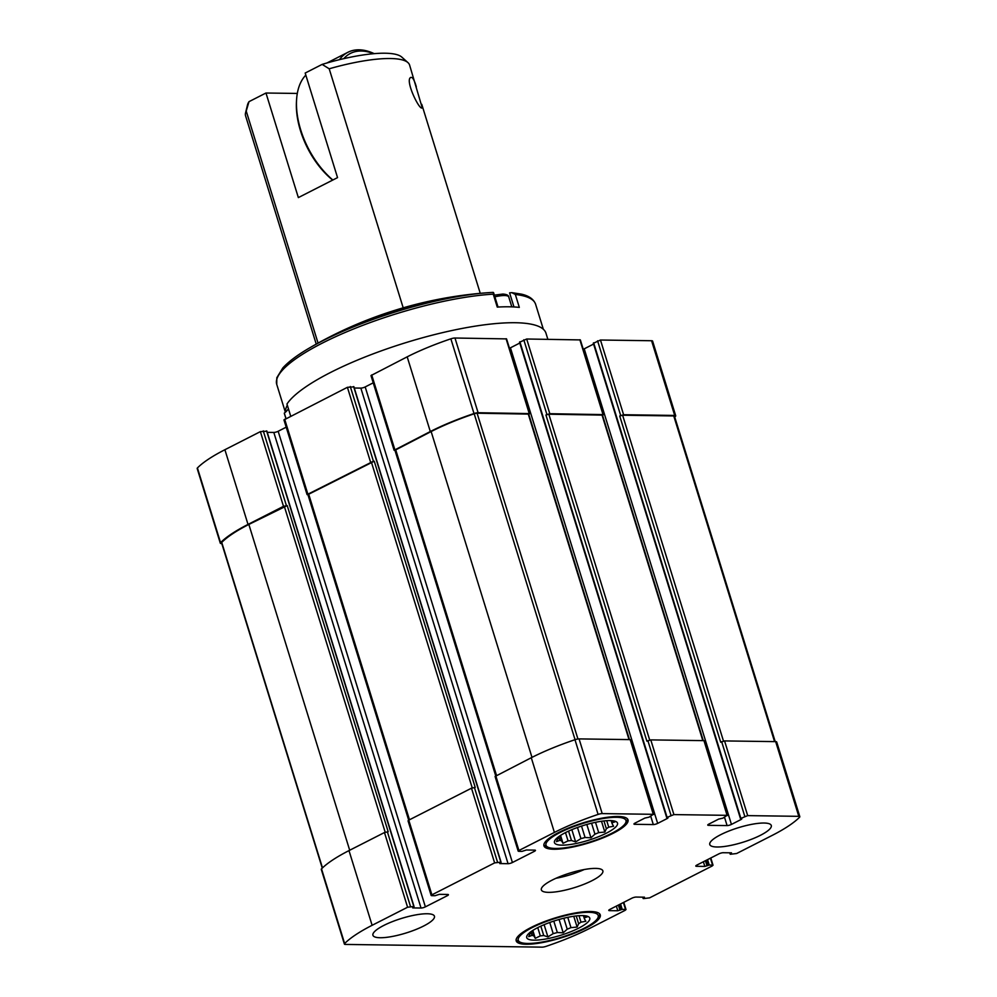 <?xml version="1.0" encoding="UTF-8"?>
<svg xmlns="http://www.w3.org/2000/svg" width="997" height="997" viewBox="0 0 997 997"><rect width="100%" height="100%" fill="white"/><g stroke="black" fill="none" stroke-linecap="round" stroke-linejoin="round"><path stroke-width="1.5" d="M583.444 915.682L584.379 918.736A28.439 6.73 162.8 0 0 584.728 917.564L584.217 915.919M576.229 915.944L578.634 923.733A28.439 6.73 162.8 0 0 580.989 922.163L578.995 915.695M563.828 918.237L567.218 929.179A28.439 6.73 162.8 0 0 570.969 927.634L567.779 917.34M549.746 922.499L553.185 933.628A28.439 6.73 162.8 0 0 557.323 932.519L553.796 921.103M537.757 927.621L540.312 935.884A28.439 6.73 162.8 0 0 543.726 935.51L540.823 926.138M530.915 931.721L532.037 935.348A28.439 6.73 162.8 0 0 533.819 935.797L532.261 930.787M530.541 932.008L530.591 932.145A28.439 6.73 162.8 0 0 530.242 933.317L528.709 936.657L532.037 935.348M537.807 927.596A33.001 7.814 162.8 0 0 528.697 933.578A33.001 7.814 162.8 0 0 560.551 935.348A33.001 7.814 162.8 0 0 585.837 915.882A33.001 7.814 162.8 0 0 537.807 927.596M530.591 932.145L529.968 932.332M540.312 935.884L535.277 938.339L533.819 935.797M553.185 933.628L547.901 936.918L543.726 935.51M567.218 929.179L563.205 932.793L557.323 932.519M578.634 923.733L577.101 927.073L570.969 927.634M584.379 918.736L585.837 921.265L580.989 922.163M582.933 915.533L587.108 916.953L584.728 917.564M611.173 820.668L612.121 823.721A28.439 6.73 162.8 0 0 612.457 822.55L611.946 820.905M603.958 820.93L606.363 828.719A28.439 6.73 162.8 0 0 608.731 827.149L606.724 820.681M591.557 823.21L594.947 834.165A28.439 6.73 162.8 0 0 598.698 832.62L595.508 822.313M577.475 827.485L580.927 838.614A28.439 6.73 162.8 0 0 585.065 837.505L581.525 826.089M565.486 832.607L568.053 840.87A28.439 6.73 162.8 0 0 571.468 840.496L568.564 831.124M558.656 836.707L559.778 840.334A28.439 6.73 162.8 0 0 561.548 840.783L560.002 835.773M558.283 836.994L558.32 837.131A28.439 6.73 162.8 0 0 557.984 838.303L556.451 841.642L559.778 840.334M565.536 832.582A33.001 7.814 162.8 0 0 556.426 838.564A33.001 7.814 162.8 0 0 588.292 840.334A33.001 7.814 162.8 0 0 613.579 820.867A33.001 7.814 162.8 0 0 565.536 832.582M568.053 840.87L563.006 843.325L561.548 840.783M580.927 838.614L575.63 841.904L571.468 840.496M594.947 834.165L590.947 837.779L585.065 837.505M606.363 828.719L604.83 832.059L598.698 832.62M612.121 823.721L613.579 826.251L608.731 827.149M610.663 820.519L614.837 821.939L612.457 822.55M221.795 543.552L221.334 543.539A4.561 1.084 -17.2 0 1 220.3 543.191L197.182 468.49A4.561 1.084 -17.2 0 1 197.418 467.954A97.12 23.006 -17.2 0 1 224.898 449.722L260.367 431.639L266.685 431.19M267.258 432.349L273.814 432.449A3.215 0.76 -17.2 0 0 278.163 431.277L286.201 427.177M307.961 494.786L307.076 494.612L283.958 419.911L347.405 387.31L353.711 386.861M354.284 388.02L360.852 388.107A3.215 0.76 -17.2 0 0 365.189 386.936L373.227 382.836M394.986 450.445L394.102 450.27L370.984 375.57L407.187 356.839A97.12 23.006 -17.2 0 1 450.868 338.83A4.561 1.084 -17.2 0 1 454.981 338.02L506.563 338.893L529.681 413.593L528.784 414.328M657.659 823.397A3.215 0.76 -17.2 0 1 653.309 824.569L634.69 824.307A3.215 0.76 -17.2 0 1 633.967 824.07A3.215 0.76 -17.2 0 1 635.052 823.086L644.847 818.088L649.134 817.129L653.297 814.312L602.2 813.602A4.561 1.084 -17.2 0 0 598.088 814.412A97.12 23.006 -17.2 0 0 554.407 832.433L518.926 850.503L518.689 851.326L522.004 851.376L526.416 849.992L534.728 850.117A3.215 0.76 -17.2 0 1 535.451 850.354A3.215 0.76 -17.2 0 1 534.367 851.338L512.408 862.517A3.215 0.76 -17.2 0 1 508.071 863.689L499.759 863.576L500.843 862.156L494.624 862.891L431.9 894.845L431.651 895.667L434.979 895.717L439.39 894.334L447.69 894.446A3.215 0.76 -17.2 0 1 448.413 894.695A3.215 0.76 -17.2 0 1 447.341 895.68L425.383 906.859A3.215 0.76 -17.2 0 1 421.033 908.03L412.733 907.918L413.817 906.497L407.586 907.233L372.118 925.303A97.12 23.006 -17.2 0 0 344.638 943.548A4.561 1.084 -17.2 0 0 344.401 944.084A4.561 1.084 -17.2 0 0 345.423 944.433L542.019 947.15A4.561 1.084 -17.2 0 0 546.132 946.34A97.12 23.006 -17.2 0 0 589.813 928.319L625.293 910.249L625.53 909.426L622.215 909.389L617.804 910.76L609.491 910.647A3.215 0.76 -17.2 0 1 608.768 910.398A3.215 0.76 -17.2 0 1 609.852 909.414L631.811 898.235A3.215 0.76 -17.2 0 1 636.148 897.063L644.461 897.175L643.377 898.596L649.595 897.861L712.319 865.907L712.568 865.084L709.241 865.047L704.829 866.418L696.529 866.306A3.215 0.76 -17.2 0 1 695.794 866.057A3.215 0.76 -17.2 0 1 696.878 865.072L718.837 853.893A3.215 0.76 -17.2 0 1 723.186 852.722L731.486 852.834L730.402 854.255L736.633 853.519L772.102 835.449A97.12 23.006 -17.2 0 0 799.582 817.204A4.561 1.084 -17.2 0 0 799.818 816.68A4.561 1.084 -17.2 0 0 798.796 816.331L747.688 815.621L740.871 818.4L741.78 818.936L741.245 819.422L731.437 824.419A3.215 0.76 -17.2 0 1 727.1 825.591L708.481 825.329A3.215 0.76 -17.2 0 1 707.758 825.092A3.215 0.76 -17.2 0 1 708.842 824.108L718.638 819.11L722.925 818.151L727.087 815.334L673.91 814.599L667.093 817.378L667.99 817.914L667.454 818.4L657.659 823.397L510.439 347.816A3.215 0.76 -17.2 0 1 509.455 348.24M510.439 347.816L519.798 343.043M519.749 342.195L526.69 339.005L580.354 339.915L603.472 414.615L602.574 415.35M731.437 824.419L584.217 348.838A3.215 0.76 -17.2 0 1 583.245 349.262M584.217 348.838L593.589 344.065M593.539 343.217L600.468 340.027L651.577 340.737A4.561 1.084 -17.2 0 1 652.599 341.086L675.717 415.786A4.561 1.084 -17.2 0 1 675.48 416.322A97.12 23.006 -17.2 0 1 674.732 417.058M547.852 339.304L545.97 333.197A136.826 32.403 162.8 0 0 423.924 337.385A136.826 32.403 162.8 0 0 286.962 404.047L290.713 416.185M285.94 418.615L284.544 414.129A136.826 32.403 162.8 0 1 284.307 413.119L286.002 418.59M494.624 862.891L471.494 788.191L408.77 820.145L408.047 820.805L431.178 895.505M407.586 907.233L384.468 832.532L348.987 850.603A97.12 23.006 -17.2 0 0 321.52 868.848A4.561 1.084 -17.2 0 0 321.283 869.384L344.401 944.084M727.087 815.334L703.957 740.634L650.779 739.899L646.903 741.182L545.932 414.989L549.808 413.705L526.69 339.005M653.297 814.312L630.179 739.612L579.07 738.902A4.561 1.084 -17.2 0 0 574.97 739.712A97.12 23.006 -17.2 0 0 531.276 757.732L495.085 776.464L518.203 851.164M585.501 928.257A44.005 10.419 -17.2 0 1 541.944 942.651A44.005 10.419 -17.2 0 1 516.209 940.894A44.005 10.419 -17.2 0 1 530.99 927.509A44.005 10.419 -17.2 0 1 574.546 913.115A44.005 10.419 -17.2 0 1 600.269 914.872A44.005 10.419 -17.2 0 1 585.501 928.257M760.474 835.287A32.191 7.627 -17.2 0 1 728.608 845.817A32.191 7.627 -17.2 0 1 709.777 844.534A32.191 7.627 -17.2 0 1 720.594 834.738A32.191 7.627 -17.2 0 1 752.461 824.207A32.191 7.627 -17.2 0 1 771.292 825.491A32.191 7.627 -17.2 0 1 760.474 835.287M613.23 833.243A44.005 10.419 -17.2 0 1 569.673 847.637A44.005 10.419 -17.2 0 1 543.951 845.88A44.005 10.419 -17.2 0 1 558.719 832.495A44.005 10.419 -17.2 0 1 602.275 818.101A44.005 10.419 -17.2 0 1 628.01 819.858A44.005 10.419 -17.2 0 1 613.23 833.243M423.625 926.026A32.191 7.627 -17.2 0 1 391.759 936.557A32.191 7.627 -17.2 0 1 372.928 935.261A32.191 7.627 -17.2 0 1 383.745 925.465A32.191 7.627 -17.2 0 1 415.612 914.934A32.191 7.627 -17.2 0 1 434.443 916.231A32.191 7.627 -17.2 0 1 423.625 926.026M592.056 880.65A32.191 7.627 -17.2 0 1 560.177 891.181A32.191 7.627 -17.2 0 1 541.359 889.897A32.191 7.627 -17.2 0 1 552.164 880.102A32.191 7.627 -17.2 0 1 584.043 869.571A32.191 7.627 -17.2 0 1 602.861 870.855A32.191 7.627 -17.2 0 1 592.056 880.65M384.468 832.532L388.194 831.76L287.223 505.579L248.851 524.434A96.048 22.744 -17.2 0 0 221.733 542.418A3.215 0.76 -17.2 0 0 221.558 542.792L322.268 868.113M675.717 415.786A4.561 1.084 -17.2 0 0 674.695 415.437L623.599 414.727L619.723 416.011L720.694 742.204L724.57 740.921L775.666 741.631A4.561 1.084 -17.2 0 1 776.7 741.98L799.818 816.68M703.957 740.634L727.573 815.496M630.179 739.612L653.783 814.474M471.494 788.191L475.22 787.418L374.249 461.237L373.426 461.225L350.296 386.524M220.3 543.191A4.561 1.084 -17.2 0 1 220.549 542.655A97.12 23.006 -17.2 0 1 248.016 524.422L283.497 506.339L287.223 505.579M619.723 416.011L622.614 415.226L673.748 415.936A3.215 0.76 -17.2 0 1 674.471 416.185L775.205 741.618M549.808 413.705L603.472 414.615M545.932 414.989L548.836 414.204L602.487 415.113L703.259 740.621M394.102 450.27L430.305 431.539A97.12 23.006 -17.2 0 1 473.999 413.531A4.561 1.084 -17.2 0 1 478.099 412.721L529.681 413.593M495.721 775.853L394.937 450.283L431.14 431.551A96.048 22.744 -17.2 0 1 474.198 413.792A3.215 0.76 -17.2 0 1 477.102 413.219L528.709 414.091L629.468 739.6M307.076 494.612L373.426 461.225M408.695 820.195L307.911 494.624L374.249 461.237M556.014 878.27A32.191 7.627 162.8 0 0 584.205 869.546M284.307 413.119A44.005 10.419 162.8 0 0 288.407 408.733M543.851 844.82A44.005 10.419 162.8 0 0 545.347 845.917L547.914 847.176A41.849 9.908 162.8 0 0 588.903 842.34A41.849 9.908 162.8 0 0 625.468 823.173A41.849 9.908 162.8 0 0 605.902 818.101A41.849 9.908 162.8 0 0 560.052 832.507A41.849 9.908 162.8 0 0 547.914 847.176M625.468 823.173L626.876 820.681A44.005 10.419 162.8 0 0 627.487 818.923M516.11 939.835A44.005 10.419 162.8 0 0 517.617 940.944L520.185 942.19A41.849 9.908 162.8 0 0 561.174 937.354A41.849 9.908 162.8 0 0 597.726 918.187A41.849 9.908 162.8 0 0 578.173 913.115A41.849 9.908 162.8 0 0 532.323 927.522A41.849 9.908 162.8 0 0 520.185 942.19M597.726 918.187L599.135 915.695A44.005 10.419 162.8 0 0 599.758 913.937M560.563 835.411L563.006 843.325M571.854 829.678L575.63 841.904M586.822 824.469L590.947 837.779M601.49 821.254L604.83 832.059M532.822 930.425L535.277 938.339M544.113 924.693L547.901 936.918M559.093 919.483L563.205 932.793M573.749 916.268L577.101 927.073M246.222 111.066A85.854 20.339 162.8 0 0 245.549 112.885L247.518 104.859A81.555 19.317 162.8 0 1 249.001 101.657L246.222 111.066L318.055 343.105M245.549 112.885A85.854 20.339 162.8 0 0 245.586 115.864L316.236 344.115M416.31 86.764C414.852 81.779 413.431 78.713 412.06 77.579L410.914 77.392C404.284 79.473 419.837 111.502 422.217 107.763L409.605 65.092A85.854 20.339 162.8 0 0 407.947 62.612A85.854 20.339 162.8 0 0 329.197 68.793L403.199 307.836M249.001 101.657L265.975 93.02L298.352 197.593L337.547 177.616L305.182 73.043L322.143 64.394A81.555 19.317 162.8 0 1 401.791 57.103L407.947 62.612M329.197 68.793L322.143 64.394M265.975 93.02L297.305 93.444M332.674 180.108A64.93 37.163 -117 0 1 296.47 101.594L296.57 99.825A67.073 38.397 63 0 0 332.873 180.008M373.576 53.713A64.93 37.163 63 0 0 343.753 58.661M305.817 75.124A67.073 38.397 63 0 0 296.57 99.825M374.187 53.651A67.073 38.397 63 0 0 347.866 52.305A67.073 38.397 63 0 0 339.441 59.683M287.323 405.218A135.48 32.091 162.8 0 0 285.516 412.11M493.577 292.644L493.266 294.165L497.254 307.088A135.48 32.091 -17.2 0 1 519.325 307.388L515.337 294.476L511.797 292.644L509.604 292.856L513.966 306.951M515.337 294.476A135.48 32.091 162.8 0 1 535.601 304.247C533.694 299.175 528.921 295.797 521.281 294.115L511.797 292.644M431.9 894.845L408.77 820.145M372.118 925.303L348.987 850.603M673.91 814.599L650.779 739.899M602.2 813.602L579.07 738.902M602.986 414.44L579.868 339.74M529.208 413.419L506.077 338.718M478.099 412.721L454.981 338.02M370.523 461.997L347.405 387.31M307.799 493.964L284.681 419.263M283.497 506.339L260.367 431.639M248.016 524.422L224.898 449.722M702.823 740.621L602.014 414.939M649.695 740.036L548.836 414.204M629.032 739.6L528.223 413.917M577.936 738.989L477.102 413.219M472.229 787.879L371.358 462.01M409.48 819.783L308.634 493.976M385.191 832.221L284.319 506.351M349.698 850.242L248.851 524.434M344.638 943.548L321.52 868.848M518.926 850.503L495.796 775.803M554.407 832.433L531.276 757.732M598.088 814.412L574.97 739.712M747.688 815.621L724.57 740.921M798.796 816.331L775.666 741.631M322.492 867.901L221.733 542.418M774.557 741.606L673.748 415.936M723.486 741.058L622.614 415.226M575.07 739.687L474.198 413.792M531.987 757.371L431.14 431.551M496.518 775.442L395.659 449.635M220.549 542.655L197.418 467.954M674.695 415.437L651.577 340.737M623.599 414.727L600.468 340.027M473.999 413.531L450.868 338.83M430.305 431.539L407.187 356.839M394.824 449.622L371.707 374.922M413.817 906.497L266.598 430.916M286.388 505.566L263.27 430.866M410.49 906.447L387.359 831.747M421.033 908.03L273.814 432.449M425.383 906.859L278.163 431.277M447.341 895.68L446.955 894.446M500.843 862.156L353.623 386.574M497.515 862.106L474.398 787.406M508.071 863.689L360.852 388.107M512.408 862.517L365.189 386.936M534.367 851.338L533.981 850.105M634.69 824.307L634.428 823.46M653.309 824.569L650.754 816.306M667.093 817.378L519.873 341.784M546.917 414.49L523.786 339.79M671.006 815.372L647.888 740.684M708.481 825.329L708.219 824.469M727.1 825.591L724.532 817.328M740.871 818.4L593.651 342.806M620.695 415.512L597.577 340.812M744.796 816.393L721.666 741.693M730.527 853.843L730.203 852.821M696.529 866.306L696.255 865.446M704.829 866.418L703.396 861.757M707.01 865.832L705.427 860.723M707.795 865.433L706.212 860.324M709.241 865.047L707.558 859.638M712.568 865.084L710.425 858.18M622.215 909.389L620.533 903.967M625.53 909.426L623.399 902.522M620.757 909.775L619.174 904.665M619.972 910.174L618.402 905.064M617.804 910.76L616.358 906.099M609.491 910.647L609.229 909.787M643.501 898.185L643.177 897.163M493.266 294.165A135.48 32.091 162.8 0 0 349.237 330.755A135.48 32.091 162.8 0 0 276.742 384.381L285.366 412.235M493.154 292.395A133.673 31.655 162.8 0 0 488.306 292.682A413.169 413.169 0 0 0 415.799 304.409A99.962 23.679 162.8 0 0 375.67 316.834A413.169 413.169 0 0 0 309.232 348.115C297.305 355.082 288.507 361.687 282.824 367.943L276.817 377.738L276.742 384.381M493.179 292.383L488.306 292.682A133.673 31.655 162.8 0 0 309.232 348.115M494.338 295.137L502.849 294.053C506.713 294.339 508.682 295.311 508.757 296.969A18.781 4.449 162.8 0 0 504.532 295.536A18.781 4.449 162.8 0 0 494.861 296.819M414.054 906.585L266.835 430.991M501.08 862.243L353.86 386.649M666.731 817.702L519.512 342.108M740.509 818.724L593.29 343.13M730.165 854.18L729.742 852.809M643.14 898.509L642.716 897.15M713.042 865.246L710.799 857.981M626.016 909.588L623.773 902.322M421.756 104.324L480.255 293.33M326.854 63.01L347.866 52.305M535.601 304.247L543.34 329.272M415.799 304.409L375.67 316.834M493.615 292.794L498.026 307.039M508.757 296.969L511.81 306.864"/></g></svg>
